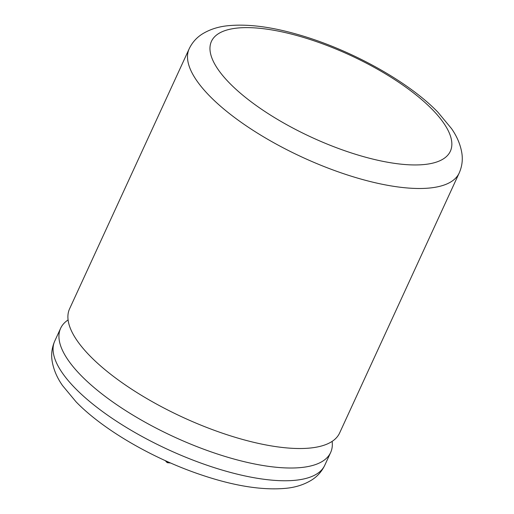 <?xml version="1.0" encoding="UTF-8"?>
<svg xmlns="http://www.w3.org/2000/svg" width="514" height="514" viewBox="0 0 514 514"><rect width="100%" height="100%" fill="white"/><g stroke="black" fill="none" stroke-linecap="round" stroke-linejoin="round"><path stroke-width="0.77" d="M332.134 441.378A148.61 51.239 -155.3 0 1 330.643 452.506A148.61 51.239 -155.3 0 1 224.008 456.117A148.61 51.239 -155.3 0 1 80.955 375.393A148.61 51.239 -155.3 0 1 60.62 328.305A148.61 51.239 -155.3 0 1 68.092 319.933M459.208 172.98L339.606 433.006A148.61 51.239 -155.3 0 1 232.977 436.624A148.61 51.239 -155.3 0 1 89.924 355.9A148.61 51.239 -155.3 0 1 69.583 308.811L189.184 48.785A148.61 51.239 -155.3 0 0 209.519 95.874A148.61 51.239 -155.3 0 0 352.578 176.598A148.61 51.239 -155.3 0 0 459.208 172.98C461.97 166.677 462.876 160.188 461.913 153.506C460.557 144.852 457.087 136.538 451.491 128.564L437.902 112.2C408.11 81.296 350.362 49.517 298.57 34.721C271.437 26.818 247.992 23.811 228.229 25.7C218.411 26.625 209.744 29.407 202.214 34.052C196.515 37.67 192.165 42.578 189.184 48.785M167.493 461.63L167.217 462.658L170.603 463.005M167.217 462.658L165.212 460.602M229.443 83.005A131.488 45.341 24.7 0 0 396.744 163.658A131.488 45.341 24.7 0 0 432.37 109.566A131.488 45.341 24.7 0 0 265.076 28.912A131.488 45.341 24.7 0 0 229.443 83.005M75.095 388.141A148.61 51.239 24.7 0 0 218.148 468.864A148.61 51.239 24.7 0 0 324.777 465.247C321.796 471.454 317.453 476.362 311.747 479.98C304.301 484.58 295.723 487.356 286.035 488.3C262.403 490.51 234.018 485.987 200.871 474.75C152.986 458.649 103.166 429.845 76.059 401.832L62.535 385.571C56.97 377.649 53.488 369.399 52.087 360.809C51.059 354.037 51.953 347.451 54.754 341.052A148.61 51.239 24.7 0 0 75.095 388.141M324.777 465.247L330.643 452.506M54.754 341.052L60.62 328.305"/></g></svg>
